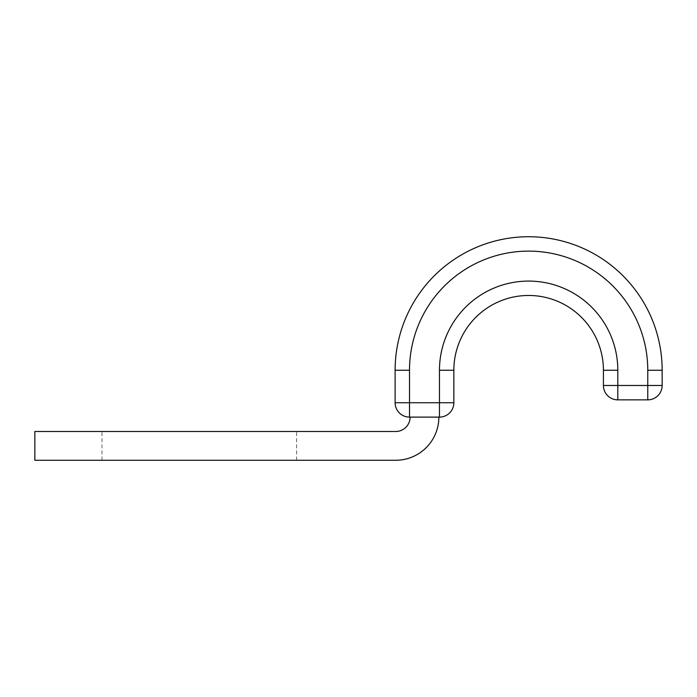 <?xml version="1.0" encoding="UTF-8"?>
<svg xmlns="http://www.w3.org/2000/svg" width="697" height="697" viewBox="0 0 697 697"><rect width="100%" height="100%" fill="white"/><g stroke="black" fill="none" stroke-linecap="round" stroke-linejoin="round"><path stroke-width="0.52" stroke-dasharray="3.48 2.61" d="M199.29 431.495L101.962 431.495L199.29 431.495M199.29 460.264L101.962 460.264L199.29 460.264M395.722 431.495A14.384 14.384 0 0 0 410.106 417.111L438.866 417.111A43.144 43.144 0 0 1 395.722 460.264L34.85 460.264L34.85 431.495L395.722 431.495M410.106 417.111L438.866 417.111M395.121 370.255L395.121 402.735A14.384 14.384 0 0 0 409.505 417.111L439.467 417.111L439.467 402.735L395.121 402.735A14.384 14.384 0 0 0 409.505 417.111L409.505 370.255L395.121 370.255A133.51 133.51 0 0 1 528.64 236.736A133.51 133.51 0 0 1 662.15 370.255A133.51 133.51 0 0 0 528.64 236.736A133.51 133.51 0 0 0 395.121 370.255M453.852 370.255L453.852 402.735A14.384 14.384 0 0 1 439.467 417.111A14.384 14.384 0 0 0 453.852 402.735L439.467 402.735L439.467 370.255L453.852 370.255A74.788 74.788 0 0 1 528.64 295.467A74.788 74.788 0 0 1 603.419 370.255L603.419 385.476A14.384 14.384 0 0 0 617.803 399.86L647.766 399.86L647.766 385.476L603.419 385.476A14.384 14.384 0 0 0 617.803 399.86L617.803 370.255A89.172 89.172 0 0 0 528.64 281.083A89.172 89.172 0 0 0 439.467 370.255M409.505 370.255A119.135 119.135 0 0 1 528.64 251.12A119.135 119.135 0 0 1 647.766 370.255L662.15 370.255M603.419 370.255L617.803 370.255M662.15 385.476L647.766 385.476L647.766 370.255M101.962 460.264L101.962 431.495M296.608 460.264L296.608 431.495"/><path stroke-width="1.05" d="M438.866 417.111A43.144 43.144 0 0 1 395.722 460.264L34.85 460.264L34.85 431.495L395.722 431.495A14.384 14.384 0 0 0 410.106 417.111M662.15 370.255L647.766 370.255A119.135 119.135 0 0 0 528.64 251.12A119.135 119.135 0 0 0 409.505 370.255L395.121 370.255A133.51 133.51 0 0 1 528.64 236.736A133.51 133.51 0 0 1 662.15 370.255L662.15 385.476L662.15 370.255A133.51 133.51 0 0 0 528.64 236.736A133.51 133.51 0 0 0 395.121 370.255L395.121 402.735L453.852 402.735A14.384 14.384 0 0 1 439.467 417.111L409.505 417.111A14.384 14.384 0 0 1 395.121 402.735M439.467 417.111L439.467 370.255A89.172 89.172 0 0 1 528.64 281.083A89.172 89.172 0 0 1 617.803 370.255L603.419 370.255A74.788 74.788 0 0 0 528.64 295.467A74.788 74.788 0 0 0 453.852 370.255L453.852 402.735M439.467 370.255L453.852 370.255A74.788 74.788 0 0 1 528.64 295.467A74.788 74.788 0 0 1 603.419 370.255L603.419 385.476L662.15 385.476A14.384 14.384 0 0 1 647.766 399.86L617.803 399.86A14.384 14.384 0 0 1 603.419 385.476M647.766 399.86A14.384 14.384 0 0 0 662.15 385.476A14.384 14.384 0 0 1 647.766 399.86L647.766 370.255M409.505 370.255L409.505 417.111M617.803 370.255L617.803 399.86"/></g></svg>

